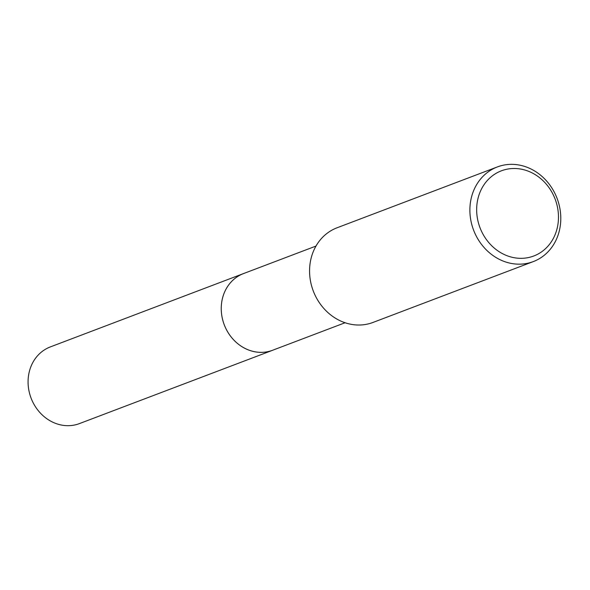<?xml version="1.0" encoding="UTF-8"?>
<svg xmlns="http://www.w3.org/2000/svg" width="590" height="590" viewBox="0 0 590 590"><rect width="100%" height="100%" fill="white"/><g stroke="black" fill="none" stroke-linecap="round" stroke-linejoin="round"><path stroke-width="0.89" d="M345.091 322.745L272.624 350.254A41.005 36.174 -110.8 0 1 226.471 329.714A41.005 36.174 -110.8 0 1 243.515 273.576A41.02 36.182 -110.8 0 1 244.267 273.295M273.155 350.054A41.012 36.182 -110.8 0 1 226.464 329.714A41.012 36.182 -110.8 0 1 244.046 273.377M533.301 261.591L372.991 322.442A50.629 44.663 -110.8 0 1 316.011 297.087A50.629 44.663 -110.8 0 1 337.052 227.784L497.37 166.926A50.629 44.663 -110.8 0 1 554.349 192.288A50.629 44.663 -110.8 0 1 533.301 261.591A50.629 44.663 -110.8 0 1 476.329 236.229A50.629 44.663 -110.8 0 1 497.37 166.926M552.675 193.638A45.563 40.194 -110.8 0 1 538.567 253.752A45.563 40.194 -110.8 0 1 482.458 233.183A45.563 40.194 -110.8 0 1 496.566 173.077A45.563 40.194 -110.8 0 1 552.675 193.638M273.369 349.973A41.02 36.182 -110.8 0 1 272.624 350.268L79.444 423.591A41.005 36.174 -110.8 0 1 32.111 400.603A41.005 36.174 -110.8 0 1 45.991 348.948A41.005 36.174 -110.8 0 1 50.334 346.913L315.982 246.067M272.624 350.268A41.02 36.182 -110.8 0 1 225.277 327.273A41.02 36.182 -110.8 0 1 239.164 275.604A41.02 36.182 -110.8 0 1 243.508 273.568"/></g></svg>
